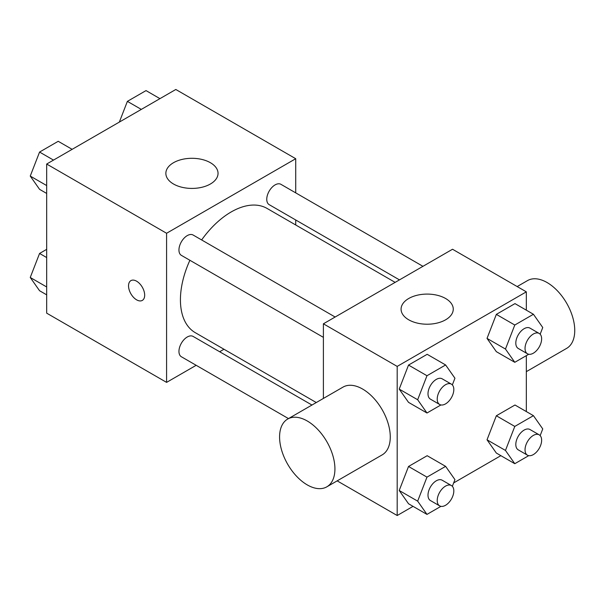 <?xml version="1.0" encoding="UTF-8"?>
<svg xmlns="http://www.w3.org/2000/svg" width="605" height="605" viewBox="0 0 605 605"><rect width="100%" height="100%" fill="white"/><g stroke="black" fill="none" stroke-linecap="round" stroke-linejoin="round"><path stroke-width="0.91" d="M196.171 365.299L166.587 382.383L46.676 313.156L46.676 164.038L175.813 89.479L295.724 158.714L295.724 192.874M223.979 349.251L219.653 351.747M189.894 260.279A71.745 41.42 120 0 0 180.426 299.838A71.745 41.42 120 0 0 195.286 332.682L316.286 402.544M395.141 282.376L267.032 208.415A71.745 41.42 120 0 0 201.639 239.951M295.724 219.986L295.724 224.977M166.587 382.383L166.587 233.265L295.724 158.714M422.948 266.321L280.932 184.328A11.737 6.776 120 0 0 271.887 187.474A11.737 6.776 120 0 0 266.76 199.295A11.737 6.776 120 0 0 269.195 204.664L399.466 279.881M311.961 405.04L193.116 336.425A11.737 6.776 120 0 0 184.071 339.571A11.737 6.776 120 0 0 178.951 351.392A11.737 6.776 120 0 0 181.379 356.761L288.479 418.592M323.395 337.356L181.379 255.363A11.737 6.776 -60 0 1 181.379 241.811A11.737 6.776 -60 0 1 193.116 235.027L335.132 317.02M166.587 233.265L46.676 164.038M173.506 184.011A26.091 15.065 180 0 1 165.861 173.355A26.091 15.065 180 0 1 191.951 158.298A26.091 15.065 180 0 1 218.042 173.355A26.091 15.065 180 0 1 201.934 187.27A26.091 15.065 180 0 1 173.506 184.011M144.678 295.179A11.412 6.587 60 0 1 142.319 300.405A11.412 6.587 60 0 1 130.899 293.811A11.412 6.587 60 0 1 130.899 280.629A11.412 6.587 60 0 1 139.695 283.692A11.412 6.587 60 0 1 144.678 295.179M142.319 300.398A11.412 6.587 60 0 1 130.907 293.811A11.412 6.587 60 0 1 130.907 280.629M323.395 398.438L323.395 323.804L452.532 249.245L526.327 291.844L526.327 310.161M500.864 455.663L453.659 482.919M413.049 506.362L397.19 515.52L337.166 480.862M496.342 351.656L487.025 338.399L496.342 314.373L514.984 303.612L496.342 314.373L487.025 338.399L496.342 351.656L514.787 362.304L505.47 349.047L514.787 325.029L533.428 314.267L542.753 327.524L540.159 334.21M408.526 503.753L399.209 490.489L408.526 466.47L427.168 455.709L408.526 466.47L399.209 490.489L408.526 503.753L426.979 514.401L417.662 501.144L426.979 477.126L445.62 466.364L454.937 479.621L452.343 486.307M526.327 355.649L526.327 411.559M397.19 515.52L397.19 366.403L526.327 291.844M496.342 453.054L487.025 439.797L496.342 415.771L514.984 405.01L496.342 415.771L487.025 439.797L496.342 453.054L514.787 463.702L505.47 450.445L514.787 426.427L533.428 415.665L542.753 428.922L540.159 435.608M408.526 402.355L399.209 389.098L408.526 365.072L427.168 354.311L408.526 365.072L399.209 389.098L408.526 402.355L426.979 413.003L417.662 399.746L426.979 375.728L445.62 364.966L454.937 378.223L452.343 384.909M397.19 366.403L323.395 323.804M408.715 319.803A26.091 15.065 180 0 1 401.077 309.155A26.091 15.065 180 0 1 427.168 294.09A26.091 15.065 180 0 1 453.258 309.155A26.091 15.065 180 0 1 437.15 323.07A26.091 15.065 180 0 1 408.715 319.803M287.685 419.053L343.027 387.102A39.136 22.597 60 0 1 373.187 397.583A39.136 22.597 60 0 1 390.27 436.969A39.136 22.597 60 0 1 382.163 454.884L326.821 486.836A39.136 22.597 60 0 1 287.685 464.239A39.136 22.597 60 0 1 287.685 419.053A39.136 22.597 60 0 1 317.844 429.535A39.136 22.597 60 0 1 334.928 468.92A39.136 22.597 60 0 1 326.821 486.836M526.327 371.651L566.643 348.374A39.136 22.597 -120 0 0 566.643 303.188A39.136 22.597 -120 0 0 527.515 280.591L517.169 286.566M440.932 404.949L426.979 413.003M451.39 384.145L442.164 378.813A11.737 6.776 120 0 0 433.12 381.959A11.737 6.776 120 0 0 428 393.779A11.737 6.776 120 0 0 430.427 399.149L439.654 404.48A11.737 6.776 120 0 0 451.39 397.697A11.737 6.776 120 0 0 451.39 384.145A11.737 6.776 120 0 0 442.346 387.291A11.737 6.776 120 0 0 437.218 399.103A11.737 6.776 120 0 0 439.654 404.48M417.662 399.746L399.209 389.098M426.979 375.728L408.526 365.072M445.62 364.966L427.168 354.311M528.747 354.25L514.787 362.304M539.206 333.446L529.98 328.122A11.737 6.776 120 0 0 520.935 331.268A11.737 6.776 120 0 0 515.808 343.08A11.737 6.776 120 0 0 518.243 348.457L527.462 353.781A11.737 6.776 120 0 0 539.206 346.998A11.737 6.776 120 0 0 539.206 333.446A11.737 6.776 120 0 0 530.154 336.592A11.737 6.776 120 0 0 525.034 348.404A11.737 6.776 120 0 0 527.462 353.781M505.47 349.047L487.025 338.399M514.787 325.029L496.342 314.373M533.428 314.267L514.984 303.612M440.932 506.347L426.979 514.401M451.39 485.543L442.164 480.211A11.737 6.776 120 0 0 433.12 483.357A11.737 6.776 120 0 0 428 495.177A11.737 6.776 120 0 0 430.427 500.547L439.654 505.878A11.737 6.776 120 0 0 451.39 499.095A11.737 6.776 120 0 0 451.39 485.543A11.737 6.776 120 0 0 442.346 488.689A11.737 6.776 120 0 0 437.218 500.501A11.737 6.776 120 0 0 439.654 505.878M417.662 501.144L399.209 490.489M426.979 477.126L408.526 466.47M445.62 466.364L427.168 455.709M528.747 455.648L514.787 463.702M539.206 434.844L529.98 429.52A11.737 6.776 120 0 0 520.935 432.658A11.737 6.776 120 0 0 515.808 444.478A11.737 6.776 120 0 0 518.243 449.848L527.462 455.179A11.737 6.776 120 0 0 539.206 448.396A11.737 6.776 120 0 0 539.206 434.844A11.737 6.776 120 0 0 530.154 437.99A11.737 6.776 120 0 0 525.034 449.802A11.737 6.776 120 0 0 527.462 455.179M505.47 450.445L487.025 439.797M514.787 426.427L496.342 415.771M533.428 415.665L514.984 405.01M46.676 193.441L39.567 189.335L30.25 176.078L39.567 152.059L58.209 141.298L72.139 149.337M46.676 185.561L30.25 176.078M53.497 160.098L39.567 152.059M119.344 122.081L127.383 101.36L146.024 90.599L159.947 98.638M141.313 109.399L127.383 101.36M46.676 294.839L39.567 290.733L30.25 277.476L39.567 253.457L46.676 249.351M46.676 286.959L30.25 277.476M46.676 257.556L39.567 253.457"/></g></svg>
